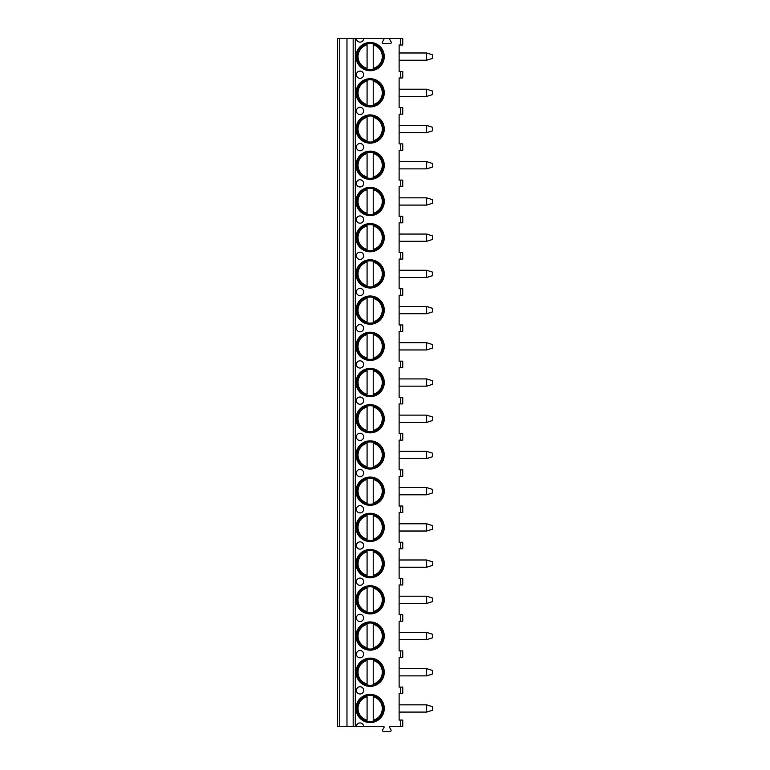 <?xml version="1.0" encoding="UTF-8"?>
<svg xmlns="http://www.w3.org/2000/svg" width="770" height="770" viewBox="0 0 770 770"><rect width="100%" height="100%" fill="white"/><g stroke="black" fill="none" stroke-linecap="round" stroke-linejoin="round"><path stroke-width="1.16" d="M356.394 726.572L363.632 726.572A3.619 3.619 0 0 0 360.014 722.953A3.619 3.619 0 0 0 356.394 726.572L337.558 726.572L337.558 38.5L356.394 38.5A3.619 3.619 0 0 0 360.014 42.119A3.619 3.619 0 0 0 363.632 38.5L390.419 38.5A0.722 0.722 0 0 0 389.793 39.588L391.15 41.936A1.088 1.088 0 0 1 390.207 43.572L383.412 43.572A1.088 1.088 0 0 1 382.469 41.936L383.826 39.588A0.722 0.722 0 0 0 383.2 38.5M400.573 726.572L400.573 720.056L402.749 720.056L402.749 726.572L389.707 726.572L389.399 727.121L390.987 729.873A1.088 1.088 0 0 1 390.043 731.5L383.575 731.5A1.088 1.088 0 0 1 382.642 729.873L384.23 727.121L383.912 726.572L363.632 726.572M400.573 657.407L400.573 650.891L402.749 650.891L402.749 657.407L399.12 657.407L399.12 687.1L402.749 687.1L402.749 693.616L399.12 693.616L399.12 720.056L400.573 720.056M400.573 650.891L399.12 650.891L399.12 621.188L402.749 621.188L402.749 614.672L399.12 614.672L399.12 584.979L402.749 584.979L402.749 578.453L399.12 578.453L399.12 548.76L402.749 548.76L402.749 542.244L399.12 542.244L399.12 512.55L402.749 512.55L402.749 506.025L399.12 506.025L399.12 476.332L402.749 476.332L402.749 469.816L399.12 469.816L399.12 440.122L402.749 440.122L402.749 433.597L399.12 433.597L399.12 403.904L402.749 403.904L402.749 397.387L399.12 397.387L399.12 367.694L402.749 367.694L402.749 361.168L399.12 361.168L399.12 331.475L402.749 331.475L402.749 324.959L399.12 324.959L399.12 295.257L402.749 295.257L402.749 288.74L399.12 288.74L399.12 259.047L402.749 259.047L402.749 252.531L399.12 252.531L399.12 222.828L402.749 222.828L402.749 216.312L399.12 216.312L399.12 186.619L402.749 186.619L402.749 180.103L399.12 180.103L399.12 150.4L402.749 150.4L402.749 143.884L399.12 143.884L399.12 114.191L402.749 114.191L402.749 107.665L399.12 107.665L399.12 77.972L402.749 77.972L402.749 71.456L399.12 71.456L399.12 45.016L402.749 45.016L402.749 38.5L390.419 38.5M356.029 56.605A14.12 14.12 0 0 0 370.149 70.725A14.12 14.12 0 0 0 384.269 56.605A14.12 14.12 0 0 0 370.149 42.485A14.12 14.12 0 0 0 356.029 56.605M356.029 92.823A14.12 14.12 0 0 0 370.149 106.943A14.12 14.12 0 0 0 384.269 92.823A14.12 14.12 0 0 0 370.149 78.704A14.12 14.12 0 0 0 356.029 92.823M356.029 129.033A14.12 14.12 0 0 0 370.149 143.153A14.12 14.12 0 0 0 384.269 129.033A14.12 14.12 0 0 0 370.149 114.913A14.12 14.12 0 0 0 356.029 129.033M356.029 165.252A14.12 14.12 0 0 0 370.149 179.372A14.12 14.12 0 0 0 384.269 165.252A14.12 14.12 0 0 0 370.149 151.132A14.12 14.12 0 0 0 356.029 165.252M356.029 201.461A14.12 14.12 0 0 0 370.149 215.581A14.12 14.12 0 0 0 384.269 201.461A14.12 14.12 0 0 0 370.149 187.351A14.12 14.12 0 0 0 356.029 201.461M356.029 237.68A14.12 14.12 0 0 0 370.149 251.8A14.12 14.12 0 0 0 384.269 237.68A14.12 14.12 0 0 0 370.149 223.56A14.12 14.12 0 0 0 356.029 237.68M356.029 273.899A14.12 14.12 0 0 0 370.149 288.009A14.12 14.12 0 0 0 384.269 273.899A14.12 14.12 0 0 0 370.149 259.779A14.12 14.12 0 0 0 356.029 273.899M356.029 310.108A14.12 14.12 0 0 0 370.149 324.228A14.12 14.12 0 0 0 384.269 310.108A14.12 14.12 0 0 0 370.149 295.988A14.12 14.12 0 0 0 356.029 310.108M356.029 346.327A14.12 14.12 0 0 0 370.149 360.447A14.12 14.12 0 0 0 384.269 346.327A14.12 14.12 0 0 0 370.149 332.207A14.12 14.12 0 0 0 356.029 346.327M356.029 382.536A14.12 14.12 0 0 0 370.149 396.656A14.12 14.12 0 0 0 384.269 382.536A14.12 14.12 0 0 0 370.149 368.416A14.12 14.12 0 0 0 356.029 382.536M356.029 418.755A14.12 14.12 0 0 0 370.149 432.875A14.12 14.12 0 0 0 384.269 418.755A14.12 14.12 0 0 0 370.149 404.635A14.12 14.12 0 0 0 356.029 418.755M356.029 454.964A14.12 14.12 0 0 0 370.149 469.084A14.12 14.12 0 0 0 384.269 454.964A14.12 14.12 0 0 0 370.149 440.844A14.12 14.12 0 0 0 356.029 454.964M356.029 491.183A14.12 14.12 0 0 0 370.149 505.303A14.12 14.12 0 0 0 384.269 491.183A14.12 14.12 0 0 0 370.149 477.063A14.12 14.12 0 0 0 356.029 491.183M356.029 527.392A14.12 14.12 0 0 0 370.149 541.512A14.12 14.12 0 0 0 384.269 527.392A14.12 14.12 0 0 0 370.149 513.272A14.12 14.12 0 0 0 356.029 527.392M356.029 563.611A14.12 14.12 0 0 0 370.149 577.731A14.12 14.12 0 0 0 384.269 563.611A14.12 14.12 0 0 0 370.149 549.491A14.12 14.12 0 0 0 356.029 563.611M356.029 599.82A14.12 14.12 0 0 0 370.149 613.94A14.12 14.12 0 0 0 384.269 599.82A14.12 14.12 0 0 0 370.149 585.701A14.12 14.12 0 0 0 356.029 599.82M356.029 636.039A14.12 14.12 0 0 0 370.149 650.159A14.12 14.12 0 0 0 384.269 636.039A14.12 14.12 0 0 0 370.149 621.919A14.12 14.12 0 0 0 356.029 636.039M356.029 672.249A14.12 14.12 0 0 0 370.149 686.368A14.12 14.12 0 0 0 384.269 672.249A14.12 14.12 0 0 0 370.149 658.138A14.12 14.12 0 0 0 356.029 672.249M356.029 708.467A14.12 14.12 0 0 0 370.149 722.587A14.12 14.12 0 0 0 384.269 708.467A14.12 14.12 0 0 0 370.149 694.347A14.12 14.12 0 0 0 356.029 708.467M360.014 78.338A3.619 3.619 0 0 0 363.632 74.719A3.619 3.619 0 0 0 360.014 71.09A3.619 3.619 0 0 0 356.394 74.719A3.619 3.619 0 0 0 360.014 78.338M360.014 114.547A3.619 3.619 0 0 0 363.632 110.928A3.619 3.619 0 0 0 360.014 107.309A3.619 3.619 0 0 0 356.394 110.928A3.619 3.619 0 0 0 360.014 114.547M360.014 150.766A3.619 3.619 0 0 0 363.632 147.147A3.619 3.619 0 0 0 360.014 143.518A3.619 3.619 0 0 0 356.394 147.147A3.619 3.619 0 0 0 360.014 150.766M360.014 186.975A3.619 3.619 0 0 0 363.632 183.356A3.619 3.619 0 0 0 360.014 179.737A3.619 3.619 0 0 0 356.394 183.356A3.619 3.619 0 0 0 360.014 186.975M360.014 223.194A3.619 3.619 0 0 0 363.632 219.575A3.619 3.619 0 0 0 360.014 215.947A3.619 3.619 0 0 0 356.394 219.575A3.619 3.619 0 0 0 360.014 223.194M360.014 259.413A3.619 3.619 0 0 0 363.632 255.784A3.619 3.619 0 0 0 360.014 252.165A3.619 3.619 0 0 0 356.394 255.784A3.619 3.619 0 0 0 360.014 259.413M360.014 295.622A3.619 3.619 0 0 0 363.632 292.003A3.619 3.619 0 0 0 360.014 288.384A3.619 3.619 0 0 0 356.394 292.003A3.619 3.619 0 0 0 360.014 295.622M360.014 331.841A3.619 3.619 0 0 0 363.632 328.213A3.619 3.619 0 0 0 360.014 324.594A3.619 3.619 0 0 0 356.394 328.213A3.619 3.619 0 0 0 360.014 331.841M360.014 368.05A3.619 3.619 0 0 0 363.632 364.431A3.619 3.619 0 0 0 360.014 360.812A3.619 3.619 0 0 0 356.394 364.431A3.619 3.619 0 0 0 360.014 368.05M360.014 404.269A3.619 3.619 0 0 0 363.632 400.641A3.619 3.619 0 0 0 360.014 397.022A3.619 3.619 0 0 0 356.394 400.641A3.619 3.619 0 0 0 360.014 404.269M360.014 440.478A3.619 3.619 0 0 0 363.632 436.86A3.619 3.619 0 0 0 360.014 433.24A3.619 3.619 0 0 0 356.394 436.86A3.619 3.619 0 0 0 360.014 440.478M360.014 476.697A3.619 3.619 0 0 0 363.632 473.078A3.619 3.619 0 0 0 360.014 469.45A3.619 3.619 0 0 0 356.394 473.078A3.619 3.619 0 0 0 360.014 476.697M360.014 512.907A3.619 3.619 0 0 0 363.632 509.288A3.619 3.619 0 0 0 360.014 505.669A3.619 3.619 0 0 0 356.394 509.288A3.619 3.619 0 0 0 360.014 512.907M360.014 549.125A3.619 3.619 0 0 0 363.632 545.506A3.619 3.619 0 0 0 360.014 541.878A3.619 3.619 0 0 0 356.394 545.506A3.619 3.619 0 0 0 360.014 549.125M360.014 585.335A3.619 3.619 0 0 0 363.632 581.716A3.619 3.619 0 0 0 360.014 578.097A3.619 3.619 0 0 0 356.394 581.716A3.619 3.619 0 0 0 360.014 585.335M360.014 621.554A3.619 3.619 0 0 0 363.632 617.935A3.619 3.619 0 0 0 360.014 614.306A3.619 3.619 0 0 0 356.394 617.935A3.619 3.619 0 0 0 360.014 621.554M360.014 657.763A3.619 3.619 0 0 0 363.632 654.144A3.619 3.619 0 0 0 360.014 650.525A3.619 3.619 0 0 0 356.394 654.144A3.619 3.619 0 0 0 360.014 657.763M360.014 693.982A3.619 3.619 0 0 0 363.632 690.363A3.619 3.619 0 0 0 360.014 686.734A3.619 3.619 0 0 0 356.394 690.363A3.619 3.619 0 0 0 360.014 693.982M356.394 38.5L363.632 38.5M346.972 726.572L346.972 38.5M399.12 704.848L426.647 704.848L426.647 712.086L399.12 712.086M426.647 712.086L432.442 710.277L432.442 706.658L426.647 704.848M399.12 89.205L426.647 89.205L426.647 96.443L399.12 96.443M426.647 96.443L432.442 94.633L432.442 91.014L426.647 89.205M399.12 52.986L426.647 52.986L426.647 60.233L399.12 60.233M426.647 60.233L432.442 58.414L432.442 54.795L426.647 52.986M399.12 125.414L426.647 125.414L426.647 132.661L399.12 132.661M426.647 132.661L432.442 130.842L432.442 127.223L426.647 125.414M399.12 161.633L426.647 161.633L426.647 168.871L399.12 168.871M426.647 168.871L432.442 167.061L432.442 163.442L426.647 161.633M399.12 197.842L426.647 197.842L426.647 205.09L399.12 205.09M426.647 205.09L432.442 203.28L432.442 199.651L426.647 197.842M399.12 234.061L426.647 234.061L426.647 241.299L399.12 241.299M426.647 241.299L432.442 239.489L432.442 235.87L426.647 234.061M399.12 270.27L426.647 270.27L426.647 277.518L399.12 277.518M426.647 277.518L432.442 275.708L432.442 272.079L426.647 270.27M399.12 306.489L426.647 306.489L426.647 313.727L399.12 313.727M426.647 313.727L432.442 311.917L432.442 308.298L426.647 306.489M399.12 342.698L426.647 342.698L426.647 349.946L399.12 349.946M426.647 349.946L432.442 348.136L432.442 344.508L426.647 342.698M399.12 378.917L426.647 378.917L426.647 386.155L399.12 386.155M426.647 386.155L432.442 384.346L432.442 380.726L426.647 378.917M399.12 415.126L426.647 415.126L426.647 422.374L399.12 422.374M426.647 422.374L432.442 420.564L432.442 416.945L426.647 415.126M399.12 451.345L426.647 451.345L426.647 458.583L399.12 458.583M426.647 458.583L432.442 456.774L432.442 453.155L426.647 451.345M399.12 487.564L426.647 487.564L426.647 494.802L399.12 494.802M426.647 494.802L432.442 492.993L432.442 489.374L426.647 487.564M399.12 523.773L426.647 523.773L426.647 531.021L399.12 531.021M426.647 531.021L432.442 529.202L432.442 525.583L426.647 523.773M399.12 559.992L426.647 559.992L426.647 567.23L399.12 567.23M426.647 567.23L432.442 565.421L432.442 561.802L426.647 559.992M399.12 596.201L426.647 596.201L426.647 603.449L399.12 603.449M426.647 603.449L432.442 601.639L432.442 598.011L426.647 596.201M399.12 632.42L426.647 632.42L426.647 639.658L399.12 639.658M426.647 639.658L432.442 637.849L432.442 634.23L426.647 632.42M399.12 668.63L426.647 668.63L426.647 675.877L399.12 675.877M426.647 675.877L432.442 674.068L432.442 670.439L426.647 668.63M357.116 56.605A13.032 13.032 0 0 1 370.149 43.572A13.032 13.032 0 0 1 383.181 56.605A13.032 13.032 0 0 1 370.149 69.637A13.032 13.032 0 0 1 357.116 56.605M367.078 43.948L367.078 43.38M367.078 69.839L367.078 69.271M367.078 68.338L367.078 44.872A12.127 12.127 0 0 0 367.078 68.338M373.229 69.271L373.229 43.948M373.229 43.38L373.229 44.872A12.127 12.127 0 0 1 373.229 68.338L373.229 69.839M357.116 92.823A13.032 13.032 0 0 1 370.149 79.791A13.032 13.032 0 0 1 383.181 92.823A13.032 13.032 0 0 1 370.149 105.856A13.032 13.032 0 0 1 357.116 92.823M367.078 80.157L367.078 79.599M367.078 106.048L367.078 105.48M367.078 104.556L367.078 81.091A12.127 12.127 0 0 0 367.078 104.556M373.229 79.599L373.229 80.157M373.229 105.48L373.229 81.091A12.127 12.127 0 0 1 373.229 104.556L373.229 106.048M357.116 129.033A13.032 13.032 0 0 1 370.149 116.001A13.032 13.032 0 0 1 383.181 129.033A13.032 13.032 0 0 1 370.149 142.065A13.032 13.032 0 0 1 357.116 129.033M367.078 116.376L367.078 115.808M367.078 142.267L367.078 141.699M367.078 140.775L367.078 117.3A12.127 12.127 0 0 0 367.078 140.775M373.229 115.808L373.229 116.376M373.229 141.699L373.229 117.3A12.127 12.127 0 0 1 373.229 140.775L373.229 142.267M357.116 165.252A13.032 13.032 0 0 1 370.149 152.219A13.032 13.032 0 0 1 383.181 165.252A13.032 13.032 0 0 1 370.149 178.284A13.032 13.032 0 0 1 357.116 165.252M367.078 152.585L367.078 152.027M367.078 178.476L367.078 177.918M367.078 176.984L367.078 153.519A12.127 12.127 0 0 0 367.078 176.984M373.229 152.027L373.229 152.585M373.229 177.918L373.229 153.519A12.127 12.127 0 0 1 373.229 176.984L373.229 178.476M357.116 201.461A13.032 13.032 0 0 1 370.149 188.429A13.032 13.032 0 0 1 383.181 201.461A13.032 13.032 0 0 1 370.149 214.493A13.032 13.032 0 0 1 357.116 201.461M367.078 188.804L367.078 188.236M367.078 214.695L367.078 214.127M367.078 213.203L367.078 189.728A12.127 12.127 0 0 0 367.078 213.203M373.229 188.236L373.229 188.804M373.229 214.127L373.229 189.728A12.127 12.127 0 0 1 373.229 213.203L373.229 214.695M357.116 237.68A13.032 13.032 0 0 1 370.149 224.648A13.032 13.032 0 0 1 383.181 237.68A13.032 13.032 0 0 1 370.149 250.712A13.032 13.032 0 0 1 357.116 237.68M367.078 225.013L367.078 224.455M367.078 250.905L367.078 250.346M367.078 249.413L367.078 225.947A12.127 12.127 0 0 0 367.078 249.413M373.229 224.455L373.229 225.013M373.229 250.346L373.229 225.947A12.127 12.127 0 0 1 373.229 249.413L373.229 250.905M357.116 273.899A13.032 13.032 0 0 1 370.149 260.866A13.032 13.032 0 0 1 383.181 273.899A13.032 13.032 0 0 1 370.149 286.931A13.032 13.032 0 0 1 357.116 273.899M367.078 261.232L367.078 260.664M367.078 287.123L367.078 286.556M367.078 285.632L367.078 262.156A12.127 12.127 0 0 0 367.078 285.632M373.229 260.664L373.229 261.232M373.229 286.556L373.229 262.156A12.127 12.127 0 0 1 373.229 285.632L373.229 287.123M357.116 310.108A13.032 13.032 0 0 1 370.149 297.076A13.032 13.032 0 0 1 383.181 310.108A13.032 13.032 0 0 1 370.149 323.14A13.032 13.032 0 0 1 357.116 310.108M367.078 297.441L367.078 296.883M367.078 323.333L367.078 322.774M367.078 321.841L367.078 298.375A12.127 12.127 0 0 0 367.078 321.841M373.229 296.883L373.229 297.441M373.229 322.774L373.229 298.375A12.127 12.127 0 0 1 373.229 321.841L373.229 323.333M357.116 346.327A13.032 13.032 0 0 1 370.149 333.294A13.032 13.032 0 0 1 383.181 346.327A13.032 13.032 0 0 1 370.149 359.359A13.032 13.032 0 0 1 357.116 346.327M367.078 333.66L367.078 333.092M367.078 359.552L367.078 358.984M367.078 358.06L367.078 334.584A12.127 12.127 0 0 0 367.078 358.06M373.229 333.092L373.229 333.66M373.229 358.984L373.229 334.584A12.127 12.127 0 0 1 373.229 358.06L373.229 359.552M357.116 382.536A13.032 13.032 0 0 1 370.149 369.504A13.032 13.032 0 0 1 383.181 382.536A13.032 13.032 0 0 1 370.149 395.568A13.032 13.032 0 0 1 357.116 382.536M367.078 369.869L367.078 369.311M367.078 395.761L367.078 395.203M367.078 394.269L367.078 370.803A12.127 12.127 0 0 0 367.078 394.269M373.229 369.311L373.229 369.869M373.229 395.203L373.229 370.803A12.127 12.127 0 0 1 373.229 394.269L373.229 395.761M357.116 418.755A13.032 13.032 0 0 1 370.149 405.723A13.032 13.032 0 0 1 383.181 418.755A13.032 13.032 0 0 1 370.149 431.787A13.032 13.032 0 0 1 357.116 418.755M367.078 406.088L367.078 405.521M367.078 431.98L367.078 431.412M367.078 430.488L367.078 407.012A12.127 12.127 0 0 0 367.078 430.488M373.229 405.521L373.229 406.088M373.229 431.412L373.229 407.012A12.127 12.127 0 0 1 373.229 430.488L373.229 431.98M357.116 454.964A13.032 13.032 0 0 1 370.149 441.932A13.032 13.032 0 0 1 383.181 454.964A13.032 13.032 0 0 1 370.149 467.996A13.032 13.032 0 0 1 357.116 454.964M367.078 442.307L367.078 441.739M367.078 468.189L367.078 467.631M367.078 466.697L367.078 443.231A12.127 12.127 0 0 0 367.078 466.697M373.229 441.739L373.229 442.307M373.229 467.631L373.229 443.231A12.127 12.127 0 0 1 373.229 466.697L373.229 468.189M357.116 491.183A13.032 13.032 0 0 1 370.149 478.151A13.032 13.032 0 0 1 383.181 491.183A13.032 13.032 0 0 1 370.149 504.215A13.032 13.032 0 0 1 357.116 491.183M367.078 478.517L367.078 477.958M367.078 504.408L367.078 503.84M367.078 502.916L367.078 479.45A12.127 12.127 0 0 0 367.078 502.916M373.229 477.958L373.229 478.517M373.229 503.84L373.229 479.45A12.127 12.127 0 0 1 373.229 502.916L373.229 504.408M357.116 527.392A13.032 13.032 0 0 1 370.149 514.36A13.032 13.032 0 0 1 383.181 527.392A13.032 13.032 0 0 1 370.149 540.425A13.032 13.032 0 0 1 357.116 527.392M367.078 514.735L367.078 514.168M367.078 540.627L367.078 540.059M367.078 539.135L367.078 515.659A12.127 12.127 0 0 0 367.078 539.135M373.229 514.168L373.229 514.735M373.229 540.059L373.229 515.659A12.127 12.127 0 0 1 373.229 539.135L373.229 540.627M357.116 563.611A13.032 13.032 0 0 1 370.149 550.579A13.032 13.032 0 0 1 383.181 563.611A13.032 13.032 0 0 1 370.149 576.643A13.032 13.032 0 0 1 357.116 563.611M367.078 550.945L367.078 550.386M367.078 576.836L367.078 576.278M367.078 575.344L367.078 551.878A12.127 12.127 0 0 0 367.078 575.344M373.229 550.386L373.229 550.945M373.229 576.278L373.229 551.878A12.127 12.127 0 0 1 373.229 575.344L373.229 576.836M357.116 599.82A13.032 13.032 0 0 1 370.149 586.788A13.032 13.032 0 0 1 383.181 599.82A13.032 13.032 0 0 1 370.149 612.853A13.032 13.032 0 0 1 357.116 599.82M367.078 587.163L367.078 586.596M367.078 613.055L367.078 612.487M367.078 611.563L367.078 588.087A12.127 12.127 0 0 0 367.078 611.563M373.229 586.596L373.229 587.163M373.229 612.487L373.229 588.087A12.127 12.127 0 0 1 373.229 611.563L373.229 613.055M357.116 636.039A13.032 13.032 0 0 1 370.149 623.007A13.032 13.032 0 0 1 383.181 636.039A13.032 13.032 0 0 1 370.149 649.072A13.032 13.032 0 0 1 357.116 636.039M367.078 623.373L367.078 622.815M367.078 649.264L367.078 648.706M367.078 647.772L367.078 624.306A12.127 12.127 0 0 0 367.078 647.772M373.229 622.815L373.229 623.373M373.229 648.706L373.229 624.306A12.127 12.127 0 0 1 373.229 647.772L373.229 649.264M357.116 672.249A13.032 13.032 0 0 1 370.149 659.216A13.032 13.032 0 0 1 383.181 672.249A13.032 13.032 0 0 1 370.149 685.281A13.032 13.032 0 0 1 357.116 672.249M367.078 659.592L367.078 659.024M367.078 685.483L367.078 684.915M367.078 683.991L367.078 660.516A12.127 12.127 0 0 0 367.078 683.991M373.229 659.024L373.229 659.592M373.229 684.915L373.229 660.516A12.127 12.127 0 0 1 373.229 683.991L373.229 685.483M357.116 708.467A13.032 13.032 0 0 1 370.149 695.435A13.032 13.032 0 0 1 383.181 708.467A13.032 13.032 0 0 1 370.149 721.5A13.032 13.032 0 0 1 357.116 708.467M367.078 695.801L367.078 695.243M367.078 721.692L367.078 721.134M367.078 720.2L367.078 696.735A12.127 12.127 0 0 0 367.078 720.2M373.229 695.243L373.229 695.801M373.229 721.134L373.229 696.735A12.127 12.127 0 0 1 373.229 720.2L373.229 721.692M400.573 693.616L400.573 687.1M355.307 726.572L355.307 38.5M400.573 45.016L400.573 38.5M400.573 77.972L400.573 71.456M400.573 114.191L400.573 107.665M400.573 150.4L400.573 143.884M400.573 186.619L400.573 180.103M400.573 222.828L400.573 216.312M400.573 259.047L400.573 252.531M400.573 295.257L400.573 288.74M400.573 331.475L400.573 324.959M400.573 367.694L400.573 361.168M400.573 403.904L400.573 397.387M400.573 440.122L400.573 433.597M400.573 476.332L400.573 469.816M400.573 512.55L400.573 506.025M400.573 548.76L400.573 542.244M400.573 584.979L400.573 578.453M400.573 621.188L400.573 614.672M353.17 726.572L353.17 38.5M339.734 726.572L339.734 38.5"/></g></svg>
